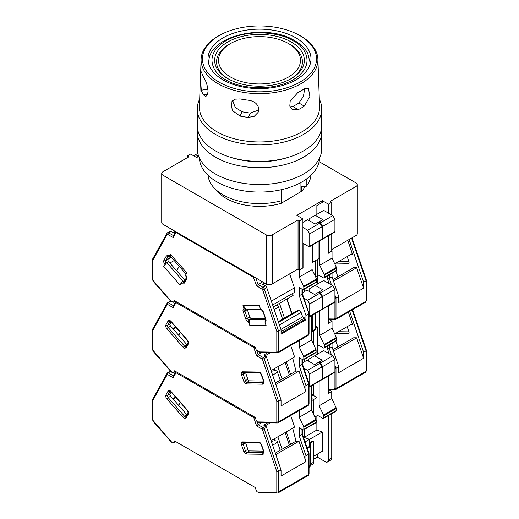 <?xml version="1.0" encoding="UTF-8"?>
<svg xmlns="http://www.w3.org/2000/svg" width="519" height="519" viewBox="0 0 519 519"><rect width="100%" height="100%" fill="white"/><g stroke="black" fill="none" stroke-linecap="round" stroke-linejoin="round"><path stroke-width="0.78" d="M300.929 182.5L300.929 191.628L281.201 203.312A47.216 27.26 180 0 1 226.115 198.375A47.216 27.26 180 0 1 216.151 189.909M281.201 203.312L281.201 200.814A51.511 29.739 180 0 1 208.054 175.299M310.946 175.299A51.511 29.739 180 0 1 306.216 186.373L306.216 179.198M281.201 189.727L281.201 203.02M305.003 186.373A47.216 27.26 180 0 1 301.435 191.628L301.435 186.373L306.216 186.373M301.435 191.628L300.929 191.628M198.725 156.362L196.669 157.549L190.603 154.039L187.262 155.972L187.262 157.724M162.979 175.247L266.176 234.828L266.176 283.893L162.979 224.312L162.979 175.247A4.295 2.478 0 0 1 161.72 173.495A4.295 2.478 0 0 1 162.979 171.744L188.78 156.848L187.262 155.972M266.176 234.828A4.295 2.478 0 0 0 272.248 234.828L298.049 219.933L298.049 268.998L272.248 283.893L272.248 234.828M298.049 268.998L299.567 269.874L302.901 267.947L302.901 218.882L299.567 220.809L298.049 219.933M302.901 218.882L296.836 215.372L322.331 200.652L328.397 204.162L331.738 202.235L331.738 215.022M319.133 161.662L356.021 182.954A4.295 2.478 0 0 1 357.28 184.706A4.295 2.478 0 0 1 356.021 186.464L330.22 201.359L331.738 202.235M356.021 186.464L356.021 235.529L331.738 249.548M322.331 200.652L322.331 202.41L316.862 205.563L316.862 214.321M328.248 253.136L328.397 235.788M328.397 213.095L328.397 204.162M322.331 202.41L316.862 205.563M356.021 235.529A4.295 2.478 0 0 0 357.28 233.777L357.28 184.706M328.397 253.227L331.738 251.3L331.738 233.861M312.159 262.426L318.99 258.657L318.99 241.218M266.176 283.893A4.295 2.478 0 0 0 272.248 283.893M161.72 173.495L161.72 222.56A4.295 2.478 0 0 0 162.979 224.312M299.567 220.809L299.567 269.874M312.315 262.517L312.315 245.072M227.783 78.603L227.783 78.603A44.855 25.898 180 0 1 227.783 41.974A44.855 25.898 180 0 1 291.217 41.981A44.855 25.898 180 0 1 291.217 78.603A44.855 25.898 180 0 1 227.783 78.603M228.477 78.998A42.921 24.782 180 0 1 229.145 44.342L230.514 43.557A40.995 23.666 0 0 0 230.514 77.026A40.995 23.666 0 0 0 288.486 77.026A40.995 23.666 0 0 0 288.486 43.557L289.855 44.342A42.921 24.782 180 0 1 290.523 78.998M293.19 40.839C284.496 34.306 251.222 26.741 225.81 40.839C201.391 55.514 214.49 74.723 225.81 79.738C234.309 86.212 267.798 93.874 293.19 79.738C317.667 65.076 304.4 45.743 293.19 40.839M289.855 44.342L288.486 43.557A40.995 23.666 0 0 0 230.514 43.557M219.161 35.597A57.051 32.937 0 0 0 219.161 82.177A57.051 32.937 0 0 0 299.839 82.177A57.051 32.937 0 0 0 297.277 34.209A57.051 32.937 0 0 0 221.723 34.209A57.051 32.937 0 0 0 219.161 35.597M297.277 34.209L298.185 34.669A58.413 33.722 180 0 1 300.806 36.09A58.413 33.722 180 0 1 317.9 59.25A58.413 33.722 180 0 1 300.806 83.786A58.413 33.722 180 0 1 218.194 83.786A58.413 33.722 180 0 1 201.1 59.25A58.413 33.722 180 0 1 218.194 36.09A58.413 33.722 180 0 1 220.815 34.669L221.723 34.209M317.9 59.25L319.581 106.544A60.094 34.695 180 0 1 283.063 139.17A60.094 34.695 180 0 1 217.007 131.787A60.094 34.695 180 0 1 199.419 106.544L201.1 59.25M303.907 89.08A58.66 33.871 180 0 1 297.835 92.583L290.186 101.127L289.797 106.259L292.346 109.723L298.256 109.652A59.263 34.215 0 0 0 304.329 106.148L309.875 96.43L308.416 88.198L303.907 89.08M248.348 117.372L254.258 116.301L258.138 112.344L258.812 109.399C258.17 104.287 254.738 101.224 248.504 100.219A58.66 33.871 180 0 1 240.213 98.934L234.692 99.187L231.208 102.269L232.265 110.502L240.057 116.094A59.263 34.215 0 0 0 248.348 117.372L250.359 113.038L258.773 110.034M295.921 37.861A51.511 29.739 0 0 0 239.791 31.412A51.511 29.739 0 0 0 207.989 58.887A51.511 29.739 0 0 0 223.079 79.913A51.511 29.739 0 0 0 279.209 86.362A51.511 29.739 0 0 0 311.011 58.887A51.511 29.739 0 0 0 295.921 37.861M319.315 99.077A62.241 35.934 180 0 1 321.741 109.003A62.241 35.934 180 0 1 283.316 142.206A62.241 35.934 180 0 1 215.489 134.415A62.241 35.934 180 0 1 197.259 109.003A62.241 35.934 180 0 1 199.685 99.077M310.103 61.391A51.511 29.739 180 0 1 310.193 61.67L310.511 63M208.1 92.038C207.769 86.602 206.439 81.95 204.097 78.084A58.66 33.871 180 0 1 201.878 73.296L200.989 71.421L200.457 78.719L201.301 90.209A59.263 34.215 0 0 0 203.519 94.996L205.887 96.644L208.1 92.038M321.741 109.003L321.741 125.481A62.241 35.934 180 0 1 288.609 157.238A62.241 35.934 180 0 1 230.391 157.238A62.241 35.934 180 0 1 215.489 150.886A62.241 35.934 180 0 1 197.259 125.481L197.259 109.003M230.391 157.238L232.395 157.854A57.946 33.456 0 0 0 286.605 157.854L288.609 157.238M290.134 107.225L292.761 106.479A51.511 29.739 0 0 0 298.834 102.976L303.401 96.508L304.711 88.593M232.629 100.381L235.204 107.414L242.068 111.754A51.511 29.739 0 0 0 250.359 113.038M321.741 131.787L321.741 148.609A62.241 35.934 180 0 1 303.511 174.021A62.241 35.934 180 0 1 235.684 181.806A62.241 35.934 180 0 1 197.259 148.609L197.259 131.787A62.241 35.934 0 0 0 235.684 164.984A62.241 35.934 0 0 0 303.511 157.199A62.241 35.934 0 0 0 321.741 131.787A62.241 35.934 0 0 0 321.501 128.634M197.499 128.634A62.241 35.934 0 0 0 197.259 131.787M319.587 157.984A60.094 34.695 180 0 1 282.005 189.539A60.094 34.695 180 0 1 217.007 181.903A60.094 34.695 180 0 1 199.413 157.984M271.333 371.312A7.513 1.998 161.2 0 1 277.198 371.357A7.513 1.998 161.2 0 1 274.862 373.842A7.513 1.998 161.2 0 1 272.572 374.965M175.48 371.364L173.599 372.454A2.147 1.239 60 0 1 173.307 372.752A2.147 1.239 60 0 1 172.237 372.648L170.822 371.247M173.599 372.454L174.514 370.813L255.251 417.425L256.165 420.124A2.147 1.239 60 0 0 257.534 421.895L276.458 422.194L276.802 421.759L276.802 401.57L278.619 401.323L281.051 399.922L266.558 357.254A1.285 0.746 -120 0 0 265.741 356.19L263.717 355.022L267.596 352.777M152.962 330.071L152.67 329.072L167.15 303.141A1.285 0.993 -150.8 0 1 167.455 302.837A1.285 0.746 -120 0 1 167.631 302.655L167.15 303.141A1.285 0.993 -150.8 0 0 167.365 304.296L152.962 330.071L152.962 350.267L172.178 372.616M255.063 347.224A1.285 0.344 161.2 0 1 253.772 347.529L175.993 302.622L173.184 307.657L173.521 305.749M176.259 301.727A1.285 0.746 120 0 0 175.993 302.622A1.285 0.993 -150.8 0 1 175.792 301.455L173.197 306.1M276.802 421.759A1.285 0.746 0 0 0 278.619 421.759L278.619 401.323L264.132 358.655A1.285 0.344 161.2 0 1 262.4 359.167L256.587 355.807L261.304 352.693M276.458 422.194A1.285 0.993 90.8 0 0 277.354 422.953L259.961 422.706L257.586 421.928M263.451 381.037L249.457 380.842A1.719 0.993 60 0 1 247.835 379.259L245.571 372.597A1.719 0.993 60 0 1 245.571 372.59M290.698 345.479L294.617 357.014L271.093 370.592M183.246 347.419L166.878 328.748C165.782 327.327 165.457 326.049 165.898 324.9L168.162 320.852C168.844 319.983 169.791 320.152 171.004 321.365L187.372 340.029C188.468 341.45 188.793 342.735 188.352 343.876L186.087 347.925L184.18 348.204L183.246 347.419A1.285 0.344 -41.2 0 1 184.556 346.173L186.983 344.772L170.615 326.107A1.719 0.993 60 0 1 170.057 323.908L171.16 321.936M281.051 399.922L281.051 405.923L305.938 391.553L305.938 385.552L308.669 383.976L308.669 383.171L308.669 404.411L278.619 421.759A2.147 1.239 60 0 1 278.178 422.745L277.354 422.953M313.528 330.882L313.528 344.233L313.528 330.882M304.575 359.245L304.575 361.613L304.575 359.245M286.332 361.795L290.549 374.212M277.86 366.686L282.077 379.104M289.336 374.913L285.119 362.496M173.041 302.305L170.699 301.318A1.285 0.746 -120 0 0 170.057 301.254L167.631 302.655A1.285 0.746 -120 0 1 168.273 302.72A1.285 0.746 120 0 0 167.365 304.296L173.184 307.657M305.938 385.552L299.262 365.889L299.262 357.669L302.901 359.771A1.285 0.746 60 0 0 303.55 359.836L315.837 352.738A1.285 0.746 -120 0 0 316.103 352.148L316.103 350.046A1.285 0.746 -120 0 0 315.922 349.306L311.556 340.055L311.556 315.61M315.922 349.306L303.634 356.404A1.285 0.746 60 0 1 303.816 357.143L303.816 359.245A1.285 0.746 60 0 1 303.55 359.836M303.634 356.404L299.262 347.153L299.262 340.535M292.716 358.104L295.999 371.066L298.996 371.111L305.938 391.553M309.467 316.811L321.761 309.72A1.285 0.746 -120 0 0 322.027 309.129L322.027 296.862L319.899 293.183L307.605 300.28L309.733 303.959L309.733 316.227A1.285 0.746 60 0 1 309.467 316.811A1.285 0.746 60 0 1 309.045 316.85M307.605 300.28L303.881 298.127M319.899 293.183L318.381 292.307L314.592 294.494L307.001 290.115L302.369 292.787M275.81 384.495L298.996 371.111M274.304 368.737L274.973 370.709M295.999 371.066L275.31 383.016M175.96 327.405L173.171 329.014M175.63 327.028L172.84 328.644M299.262 365.889L301.993 364.312L301.993 359.245M299.262 347.153L311.556 340.055M322.027 296.862L309.733 303.959M301.993 363.508L301.993 364.312L301.993 363.508M366.038 279.955L366.038 280.766L363.605 282.167L363.605 288.162L338.719 302.532L338.719 296.537L335.988 298.114L335.988 318.543L366.038 301.195A1.285 0.746 180 0 0 366.414 300.67L365.59 302.181A2.147 1.239 -120 0 0 366.038 301.195L366.038 279.955M335.806 263.133L348.385 263.315A1.719 0.993 -120 0 0 348.71 263.237A1.719 0.993 -120 0 0 348.943 261.764L347.179 256.568M334.703 263.769L351.681 253.973L352.55 254.407L347.762 240.297M363.605 282.167L349.125 239.512M331.738 250.949L328.248 253.311L328.248 235.873M304.575 291.516L304.575 289.148L304.575 291.516M332.977 279.624L353.666 267.681L356.663 267.72L363.605 288.162M350.967 254.381L352.55 254.407M334.924 298.419L335.988 298.114L334.924 294.98M333.477 281.11L356.663 267.72M332.043 251.125L332.043 258.131L336.409 267.382A1.285 0.746 -120 0 1 336.591 268.122L336.591 270.224L324.304 277.321A1.285 0.746 60 0 1 324.038 277.912A1.285 0.746 60 0 1 323.389 277.847L318.685 275.128L315.649 276.887L318.685 275.128M324.038 277.912L336.325 270.814A1.285 0.746 -120 0 0 336.591 270.224M332.043 273.286L332.043 276.867L338.719 296.537M319.749 240.784L319.749 265.228L324.122 274.48A1.285 0.746 60 0 1 324.304 275.219L324.304 277.321M302.901 222.385L307.605 219.667L315.195 224.046L318.99 221.86L322.786 219.667L315.195 215.288L309.733 218.441L309.733 220.893M317.622 259.448L317.622 275.745M318.99 221.86L320.508 222.735L332.802 215.638L323.694 210.383L315.195 215.288M332.802 215.638L334.924 219.316L322.63 226.414L322.63 238.682A1.285 0.746 60 0 1 322.364 239.272A1.285 0.746 60 0 1 321.988 239.317M322.364 239.272L334.658 232.175A1.285 0.746 -120 0 0 334.924 231.584L334.924 219.316M317.323 284.159L317.323 275.92M319.749 265.228L332.043 258.131M331.537 285.002L329.312 278.45L332.043 276.867M329.312 274.862L329.312 278.45L327.489 278.69L329.169 283.634M322.63 226.414L320.508 222.735M271.333 441.41A7.513 1.998 161.2 0 1 277.198 441.455A7.513 1.998 161.2 0 1 274.862 443.933A7.513 1.998 161.2 0 1 272.572 445.055M175.48 441.461L173.599 442.545A2.147 1.239 60 0 1 173.307 442.85A2.147 1.239 60 0 1 172.237 442.746L170.822 441.338M173.599 442.545L174.514 440.903L255.251 487.516L256.165 490.221A2.147 1.239 60 0 0 257.534 491.993L276.458 492.291L276.802 491.856L276.802 471.667L278.619 471.421L281.051 470.019L266.558 427.345A1.285 0.746 -120 0 0 265.741 426.287L263.717 425.113L267.694 422.816M152.962 400.168L152.67 399.163L167.15 373.239A1.285 0.993 -150.8 0 1 167.455 372.934A1.285 0.746 -120 0 1 167.631 372.752L167.15 373.239A1.285 0.993 -150.8 0 0 167.365 374.394L152.962 400.168L152.962 420.358L172.178 442.713M255.063 417.315A1.285 0.344 161.2 0 1 253.772 417.62L175.993 372.72L173.184 377.754L173.521 375.847M176.259 371.818A1.285 0.746 120 0 0 175.993 372.72A1.285 0.993 -150.8 0 1 175.792 371.546L173.197 376.191M276.802 491.856A1.285 0.746 0 0 0 278.619 491.856L278.619 471.421L264.132 428.752A1.285 0.344 161.2 0 1 262.4 429.265L256.587 425.904L261.401 422.732M276.458 492.291A1.285 0.993 90.8 0 0 277.354 493.05L259.961 492.803L257.586 492.018M263.451 451.134L249.457 450.94A1.719 0.993 60 0 1 247.835 449.357L245.571 442.694A1.719 0.993 60 0 1 245.571 442.688M290.685 415.524L294.617 427.105L271.093 440.689M183.246 417.51L166.878 398.845C165.782 397.424 165.457 396.14 165.898 394.998L168.162 390.95C168.844 390.08 169.791 390.249 171.004 391.462L187.372 410.127C188.468 411.548 188.793 412.832 188.352 413.974L186.087 418.022L184.18 418.295L183.246 417.51A1.285 0.344 -41.2 0 1 184.556 416.27L186.983 414.869L170.615 396.198A1.719 0.993 60 0 1 170.057 394.005L171.16 392.027M311.556 400.687L313.528 399.552L313.528 414.331L313.528 399.552L311.556 398.41L313.528 399.552L317.018 397.535L317.018 415.758L314.806 417.036L317.018 415.758M281.051 470.019L281.051 476.014L305.938 461.644L305.938 455.65L308.669 454.073L308.669 453.262L308.669 474.509L278.619 491.856A2.147 1.239 60 0 1 278.178 492.836L277.354 493.05M304.575 429.336L304.575 437.562L309.584 439.327L309.584 446.34L310.187 446.69L310.187 465.965A2.147 1.239 60 0 1 309.746 466.951L309.045 467.347M286.332 431.886L290.549 444.309M277.86 436.784L282.077 449.201M289.336 445.01L285.119 432.587M170.868 371.507L170.699 371.416A1.285 0.746 -120 0 0 170.057 371.351L167.631 372.752A1.285 0.746 -120 0 1 168.273 372.817A1.285 0.746 120 0 0 167.365 374.394L173.184 377.754M305.938 455.65L299.262 435.986L299.262 427.766L302.901 429.868A1.285 0.746 60 0 0 303.55 429.927L315.837 422.836A1.285 0.746 -120 0 0 316.103 422.245L316.103 420.143A1.285 0.746 -120 0 0 315.922 419.404L311.556 410.153L311.556 385.701M315.922 419.404L303.634 426.501A1.285 0.746 60 0 1 303.816 427.234L303.816 429.343A1.285 0.746 60 0 1 303.55 429.927M303.634 426.501L299.262 417.25L299.262 410.568M292.716 428.201L295.999 441.163L298.996 441.208L305.938 461.644M309.467 386.908L321.761 379.811A1.285 0.746 -120 0 0 322.027 379.22L322.027 366.952L319.899 363.274L307.605 370.371L309.733 374.05L309.733 386.318A1.285 0.746 60 0 1 309.467 386.908A1.285 0.746 60 0 1 309.045 386.94M307.605 370.371L303.862 368.211M319.899 363.274L318.381 362.398L314.592 364.591L307.001 360.212L302.369 362.885M275.81 454.592L298.996 441.208M307.28 448.371L310.187 446.69M309.584 446.34L307.079 447.78M309.298 466.179A4.295 2.478 -120 0 0 310.187 464.213L310.187 443.187L309.584 442.837L309.584 439.327L305.088 441.922M303.764 438.03L304.575 437.562L309.584 439.327L322.331 431.97L316.862 430.043L316.862 415.849M274.304 438.834L274.973 440.806M295.999 441.163L275.31 453.106M175.96 397.502L173.171 399.111M175.63 397.126L172.84 398.735M299.262 435.986L301.993 434.409L301.993 429.343M299.262 417.25L311.556 410.153M322.027 366.952L309.733 374.05M301.993 433.599L301.993 434.409L301.993 433.599M366.038 350.053L366.038 350.857L363.605 352.258L363.605 358.259L338.719 372.623L338.719 366.628L335.988 368.205L335.988 388.64L366.038 371.293A1.285 0.746 180 0 0 366.414 370.767L365.59 372.272A2.147 1.239 -120 0 0 366.038 371.293L366.038 350.053M335.806 333.23L348.385 333.412A1.719 0.993 -120 0 0 348.71 333.328A1.719 0.993 -120 0 0 348.943 331.855L347.179 326.665M334.703 333.866L351.681 324.064L352.55 324.498L348.353 312.133M363.605 352.258L349.715 311.348M315.649 328.229L317.622 327.087L317.622 345.842L318.685 345.226L323.389 347.944A1.285 0.746 60 0 0 324.038 348.009A1.285 0.746 60 0 0 324.304 347.419L324.304 345.317L336.591 338.219A1.285 0.746 -120 0 0 336.409 337.48L332.043 328.229L332.043 321.216L328.248 323.408L328.248 305.97M315.649 325.951L317.622 327.087M329.351 319.665L332.043 321.216M311.556 395.809L313.08 394.927A2.147 1.239 -120 0 0 313.528 393.94L313.528 384.566M332.977 349.715L353.666 337.772L356.663 337.817L363.605 358.259M350.967 324.479L352.55 324.498M334.924 368.509L335.988 368.205L334.924 365.078M333.477 351.201L356.663 337.817M324.038 348.009L336.325 340.912A1.285 0.746 -120 0 0 336.591 340.321L336.591 338.219M332.043 343.383L332.043 346.964L338.719 366.628M319.749 310.875L319.749 335.326L324.122 344.577A1.285 0.746 60 0 1 324.304 345.317M318.381 292.307L322.786 289.764L315.195 285.385L309.733 288.538L309.733 291.691M318.99 291.957L320.508 292.833L332.802 285.735L323.694 280.474L315.195 285.385M332.802 285.735L334.924 289.414L322.63 296.511L322.63 308.779A1.285 0.746 60 0 1 322.364 309.363A1.285 0.746 60 0 1 321.988 309.408M322.364 309.363L334.658 302.272A1.285 0.746 -120 0 0 334.924 301.682L334.924 289.414M317.323 354.25L317.323 346.017L318.685 345.226M319.749 335.326L332.043 328.229M331.537 355.1L329.312 348.541L332.043 346.964M329.312 344.96L329.312 348.541L327.489 348.787L329.169 353.731M322.63 296.511L320.508 292.833M313.528 459.309L317.323 457.116L325.361 461.761A4.295 2.478 60 0 0 327.508 461.975A4.295 2.478 60 0 0 328.397 460.009L328.397 415.583M312.788 395.095L317.018 397.535M328.728 389.75L331.738 391.488L328.248 393.506L328.248 376.067M304.575 437.141L316.862 430.043M310.187 443.187L313.528 441.254L312.918 440.903L309.584 442.837M313.528 441.254L313.528 462.286L310.187 464.213M310.187 465.666L312.639 464.252A4.295 2.478 -120 0 0 313.528 462.286M331.738 391.488L331.738 398.501L336.111 407.752L323.512 415.025A1.285 0.746 60 0 1 323.694 415.758L336.293 408.485A1.285 0.746 -120 0 0 336.111 407.752M336.293 408.485L336.293 410.587L323.694 417.86A1.285 0.746 60 0 1 323.428 418.45A1.285 0.746 60 0 1 322.786 418.385L317.622 415.408M323.428 418.45L336.027 411.178A1.285 0.746 -120 0 0 336.293 410.587M331.738 413.656L331.738 458.082A4.295 2.478 60 0 1 330.85 460.042L327.508 461.975M317.323 457.116L317.323 454.138M313.528 456.324L322.331 451.245L322.331 431.97M308.52 361.088L308.52 359.336L314.592 355.826L322.176 360.212L318.381 362.398M323.694 417.86L323.694 415.758M319.14 381.322L319.14 405.774L323.512 415.025M314.592 355.826L323.694 350.572L332.802 355.826L320.508 362.924L318.99 362.048M334.924 359.511L322.63 366.602L322.63 378.87A1.285 0.746 60 0 1 322.364 379.46L334.658 372.363A1.285 0.746 -120 0 0 334.924 371.773L334.924 359.511L332.802 355.826M319.14 405.774L331.738 398.501M322.364 379.46A1.285 0.746 60 0 1 321.988 379.506M320.508 362.924L322.63 366.602M186.113 274.142L170.375 256.191L169.252 256.354L170.453 254.206L186.821 272.877L185.62 275.018L186.133 275.206M169.765 256.542L168.325 255.569L166.417 255.841A1.285 0.993 29.2 0 0 168.143 256.25A1.719 0.993 60 0 1 168.318 256.042M275.576 305.587A7.513 1.998 161.2 0 1 278.216 306.21A7.513 1.998 161.2 0 1 275.874 308.695A7.513 1.998 161.2 0 1 274.181 309.558M264.807 283.102L262.679 284.328L265.384 285.885A2.147 1.239 60 0 1 266.747 287.656L281.051 329.779L281.051 334.184L305.938 319.814L305.094 319.328L304.653 318.024L302.629 316.856L301.117 312.412A2.147 1.239 -120 0 0 299.755 310.641A2.147 1.239 -120 0 0 299.087 310.433L297.724 310.414L278.288 321.637M315.649 277.003L315.649 260.583L312.159 262.601L312.159 245.163M315.649 328.929L312.315 330.856A2.147 1.239 60 0 1 311.867 331.842L315.208 329.909A2.147 1.239 -120 0 0 315.649 328.929L315.649 313.242M297.744 269.173L299.262 270.049L302.901 267.772M309.467 246.72L321.761 239.622A1.285 0.746 -120 0 0 322.027 239.032L322.027 226.764L309.733 233.861L309.733 246.129A1.285 0.746 60 0 1 309.467 246.72A1.285 0.746 60 0 1 308.824 246.655L303.057 243.327L303.057 267.856M299.262 270.049L299.262 277.055L312.159 269.614L316.532 278.865A1.285 0.746 -120 0 1 316.713 279.598L316.713 281.7L303.816 289.148A1.285 0.746 60 0 1 303.55 289.738A1.285 0.746 60 0 1 302.901 289.673L299.262 287.571L299.262 295.752L301.993 294.169L301.993 289.148M312.315 330.856L312.315 315.169M170.277 300.696A1.285 0.344 -41.2 0 1 170.154 300.657A1.285 0.344 -41.2 0 1 170.213 300.332L172.237 301.5L172.814 301.357L173.638 302.292L174.514 300.715L255.251 347.328L256.133 349.916L256.95 349.929L259.558 351.914A1.285 0.993 90.8 0 0 260.447 352.68L278.178 352.706A2.147 1.239 60 0 0 278.619 351.726A1.285 0.746 180 0 1 276.802 351.726L276.802 331.427L278.619 331.187L281.051 329.779M309.733 233.861L307.605 230.183L319.899 223.086L322.027 226.764M302.901 227.465L307.605 230.183M272.637 304.997L294.403 292.431L294.403 287.844L289.654 273.844M287.052 298.963L292.048 313.69M305.938 319.814L305.938 315.416L299.262 295.752M303.816 289.148L303.816 287.046L316.713 279.598M299.262 277.055L303.634 286.313A1.285 0.746 60 0 1 303.816 287.046M198.342 156.582L196.824 155.706L198.219 154.902M303.55 289.738L316.447 282.291A1.285 0.746 -120 0 0 316.713 281.7M248.53 321.735C247.323 321.546 246.376 320.625 245.695 318.964L243.164 311.523C242.723 309.869 243.048 308.961 244.144 308.805L242.944 305.276L259.312 305.509L260.512 309.039L261.44 309.324L263.354 311.809L265.877 319.25C266.325 320.904 265.994 321.812 264.898 321.968L266.098 325.491L249.73 325.264L248.53 321.735L249.042 320.035L249.652 319.685L249.73 325.264M163.667 266.357L166.781 262.62L183.149 281.292L181.235 282.881L180.035 285.022L163.667 266.357L166.177 262.971A1.719 0.993 60 0 1 165.613 260.772A1.285 0.993 -150.8 0 1 163.887 260.369L166.417 255.841M175.48 301.273L173.638 302.292M271.333 301.163L294.403 287.844M276.802 331.427L262.588 289.576L256.587 285.716L262.614 281.836M305.938 315.416L308.669 313.833L308.669 313.028L301.993 294.169M286.748 299.139L291.749 313.865M174.183 260.538L169.875 263.023M168.221 259.059L171.315 257.268M265.715 319.912L249.652 319.685L251.475 318.634L265.462 318.828M264.898 321.968L265.709 320.093M260.512 309.039L261.823 309.687M242.944 305.276L246.058 309.103L260.635 309.311M244.144 308.805L245.455 309.454L246.058 309.103M245.124 309.538L245.455 309.454M169.57 256.639L168.046 259.37A1.719 0.993 -120 0 0 168.604 261.57L166.177 262.971M170.375 256.191L170.453 254.206M152.962 259.928L152.67 258.929L166.962 233.336A1.285 0.993 -150.8 0 0 167.176 234.491L152.962 259.928L152.962 280.228L170.213 300.332A1.285 0.746 120 0 0 170.479 300.923L172.503 302.09L174.215 302.136A2.147 1.239 -120 0 0 174.507 301.831A1.285 0.993 29.2 0 1 174.254 301.935M176.505 232.123A1.285 0.746 120 0 0 176.376 232.746L175.831 232.823L173.184 237.559L173.521 235.658M318.381 222.21L319.899 223.086M279.482 303.33L284.483 318.063M273.286 306.911L293.099 295.467L292.45 293.559M247.213 309.123A1.719 0.993 -120 0 0 247.323 309.603L249.847 317.051A1.719 0.993 -120 0 0 251.475 318.634M173.184 237.559L167.721 234.413A1.285 0.746 -60 0 1 168.636 232.83A2.147 1.239 -120 0 0 167.559 232.726L169.985 231.325A2.147 1.239 60 0 1 171.062 231.429L173.761 232.992L175.409 232.038M168.604 261.57L184.972 280.241L183.149 281.292M197.81 153.384L193.639 155.797M305.094 319.328L281.051 333.211M304.653 318.024L281.051 331.647M280.915 329.39L302.629 316.856M310.051 64.609A50.648 29.246 0 0 0 310.148 62.741L310.148 64.298M310.148 62.741L307.715 53.282C305.023 48.338 300.689 44.147 294.695 40.69C265.793 22.486 207.36 35.61 208.852 62.741A50.648 29.246 0 0 0 208.949 64.609M242.068 111.754L240.057 116.094M298.256 109.652L292.761 106.479M298.834 102.976L304.329 106.148M207.762 94.341L203.519 94.996M207.937 89.184L201.301 90.209M246.519 383.943L245.584 383.658L243.677 381.173L241.413 374.517C240.972 372.856 241.296 371.954 242.392 371.799L258.76 372.032C259.974 372.22 260.921 373.142 261.602 374.802L263.866 381.459C264.307 383.113 263.983 384.021 262.886 384.177L246.519 383.943A1.285 0.993 -89.2 0 1 247.031 382.244A1.719 0.993 60 0 1 246.499 382.081A1.719 0.993 60 0 1 245.403 380.661L243.145 373.998A1.719 0.993 60 0 1 243.327 372.558M185.893 346.737A1.719 0.993 60 0 1 185.088 346.627A1.719 0.993 60 0 1 184.556 346.173L168.188 327.508A1.719 0.993 60 0 1 167.631 325.309L169.895 321.261A1.719 0.993 60 0 1 170.07 321.053M186.087 347.925A1.285 0.993 -150.8 0 1 185.873 346.776L185.951 346.711M276.802 401.57L262.4 359.167A1.285 0.746 -60 0 1 263.315 357.591L258.066 354.561L256.49 349.923M256.587 355.807L253.772 347.529A1.285 0.746 -60 0 1 254.038 346.627M243.379 372.525L243.281 372.558A1.285 0.993 -89.2 0 1 242.392 371.799M241.413 374.517A1.285 0.344 -18.8 0 0 243.145 373.998L245.571 372.597M243.677 381.173A1.285 0.344 -18.8 0 0 245.403 380.661L247.835 379.259M262.886 384.177A1.285 0.993 -89.2 0 1 263.399 382.477L247.031 382.244L249.457 380.842M263.866 381.459A1.285 0.344 161.2 0 1 263.555 381.348L263.723 382.393M261.602 374.802A1.285 0.344 161.2 0 1 261.291 374.686L263.555 381.348M258.76 372.032A1.285 0.993 90.8 0 0 259.656 372.791L261.291 374.686M170.122 321.021L170.946 321.689A1.285 0.344 -41.2 0 1 171.004 321.365M168.162 320.852A1.285 0.993 29.2 0 0 169.895 321.261L170.187 321.092M165.898 324.9A1.285 0.993 29.2 0 0 167.631 325.309L170.057 323.908M166.878 328.748A1.285 0.344 -41.2 0 1 168.188 327.508L170.615 326.107M188.352 343.876A1.285 0.993 -150.8 0 1 188.138 342.722L185.873 346.776M187.372 340.029A1.285 0.344 138.8 0 0 187.314 340.354L188.138 342.722M153.306 351.091A1.285 0.344 138.8 0 0 153.248 351.415L171.121 371.792M152.962 350.267A1.285 0.746 180 0 1 152.586 349.741L153.248 351.415M173.424 305.691L168.273 302.72L170.699 301.318M266.558 357.254L264.132 358.655A1.285 0.746 -120 0 0 263.315 357.591L265.741 356.19M265.047 355.787L270.191 352.816M308.228 405.391A2.147 1.239 -120 0 0 308.669 404.411A1.285 0.746 0 0 0 309.045 403.886L308.228 405.391L278.178 422.745M308.669 383.976L301.993 364.312M309.733 316.227L322.027 309.129M303.816 357.143L316.103 350.046M316.103 352.148L303.816 359.245M338.232 261.732L348.982 261.887M351.551 238.104L366.038 280.766M348.385 263.315L348.943 262.99M335.138 319.626A1.285 0.993 -89.2 0 1 333.827 318.977L328.248 318.9M334.165 302.551L334.165 318.543A1.285 0.746 0 0 0 335.988 318.543A2.147 1.239 60 0 1 335.54 319.529L365.59 302.181M327.489 275.92L327.489 278.69M334.165 318.543L333.827 318.977M324.122 274.48L336.409 267.382M322.63 238.682L334.924 231.584M324.304 275.219L336.591 268.122M246.519 454.041L245.584 453.749L243.677 451.271L241.413 444.608C240.972 442.954 241.296 442.052 242.392 441.896L258.76 442.123C259.974 442.311 260.921 443.239 261.602 444.893L263.866 451.556C264.307 453.21 263.983 454.119 262.886 454.274L246.519 454.041A1.285 0.993 -89.2 0 1 247.031 452.341A1.719 0.993 60 0 1 246.499 452.172A1.719 0.993 60 0 1 245.403 450.758L243.145 444.095A1.719 0.993 60 0 1 243.327 442.655M185.893 416.835A1.719 0.993 60 0 1 185.088 416.718A1.719 0.993 60 0 1 184.556 416.27L168.188 397.606A1.719 0.993 60 0 1 167.631 395.407L169.895 391.358A1.719 0.993 60 0 1 170.07 391.151M186.087 418.022A1.285 0.993 -150.8 0 1 185.873 416.867L185.951 416.802M276.802 471.667L262.4 429.265A1.285 0.746 -60 0 1 263.315 427.688L258.066 424.659L256.976 421.454M256.587 425.904L253.772 417.62A1.285 0.746 -60 0 1 254.038 416.725M243.379 442.623L243.281 442.655A1.285 0.993 -89.2 0 1 242.392 441.896M241.413 444.608A1.285 0.344 -18.8 0 0 243.145 444.095L245.571 442.694M243.677 451.271A1.285 0.344 -18.8 0 0 245.403 450.758L247.835 449.357M262.886 454.274A1.285 0.993 -89.2 0 1 263.399 452.568L247.031 452.341L249.457 450.94M263.866 451.556A1.285 0.344 161.2 0 1 263.555 451.446L263.723 452.49M261.602 444.893A1.285 0.344 161.2 0 1 261.291 444.783L263.555 451.446M258.76 442.123A1.285 0.993 90.8 0 0 259.656 442.889L261.291 444.783M170.122 391.112L170.946 391.78A1.285 0.344 -41.2 0 1 171.004 391.462M168.162 390.95A1.285 0.993 29.2 0 0 169.895 391.358L170.187 391.19M165.898 394.998A1.285 0.993 29.2 0 0 167.631 395.407L170.057 394.005M166.878 398.845A1.285 0.344 -41.2 0 1 168.188 397.606L170.615 396.198M188.352 413.974A1.285 0.993 -150.8 0 1 188.138 412.819L185.873 416.867M187.372 410.127A1.285 0.344 138.8 0 0 187.314 410.451L188.138 412.819M153.306 421.188A1.285 0.344 138.8 0 0 153.248 421.506L171.121 441.89M152.962 420.358A1.285 0.746 180 0 1 152.586 419.832L153.248 421.506M173.424 375.788L168.273 372.817L170.699 371.416M266.558 427.345L264.132 428.752A1.285 0.746 -120 0 0 263.315 427.688L265.741 426.287M310.187 465.965L309.045 466.626M265.047 425.885L270.289 422.855M308.228 475.488A2.147 1.239 -120 0 0 308.669 474.509A1.285 0.746 0 0 0 309.045 473.983L308.228 475.488L278.178 492.836M308.669 454.073L301.993 434.409M309.733 386.318L322.027 379.22M303.816 427.234L316.103 420.143M316.103 422.245L303.816 429.343M338.232 331.829L348.982 331.978M352.142 309.947L366.038 350.857M348.385 333.412L348.943 333.088M313.528 393.94L311.556 395.082M335.138 389.724A1.285 0.993 -89.2 0 1 333.827 389.075L328.248 388.997M334.165 372.648L334.165 388.64A1.285 0.746 0 0 0 335.988 388.64A2.147 1.239 60 0 1 335.54 389.62L365.59 372.272M327.489 346.011L327.489 348.787M334.165 388.64L333.827 389.075M324.122 344.577L336.409 337.48M322.63 308.779L334.924 301.682M336.591 340.321L324.304 347.419M331.738 458.082L328.397 460.009M322.63 378.87L334.924 371.773M263.354 311.809A1.285 0.344 161.2 0 1 263.042 311.692L261.401 309.798M278.515 322.312L299.087 310.433M176.376 232.746L253.389 277.211A1.285 0.746 -60 0 1 253.525 276.588M303.634 286.313L316.532 278.865M164.867 264.21C163.77 262.789 163.446 261.511 163.887 260.369M185.62 275.018C186.717 276.439 187.048 277.723 186.6 278.865L184.076 283.393C183.389 284.263 182.448 284.094 181.235 282.881M260.051 352.57A1.285 0.746 -60 0 1 259.824 352.505A1.285 0.746 -60 0 1 259.558 351.914L276.458 352.154L276.802 351.726M256.587 285.716L253.389 277.211M167.721 234.413L167.176 234.491M309.733 246.129L322.027 239.032M267.142 284.308L264.898 285.606M255.841 277.925L258.066 284.464L262.951 287.286L265.384 285.885M253.94 277.918A1.285 0.344 -18.8 0 0 255.277 277.6M173.197 236.002L175.643 231.623A1.285 0.993 29.2 0 0 175.831 232.823M308.669 313.833L308.669 334.372A1.285 0.746 0 0 0 309.045 333.847L308.228 335.358A2.147 1.239 -120 0 0 308.669 334.372L278.619 351.726L278.619 331.187L264.32 289.057A2.147 1.239 -120 0 0 262.951 287.286A1.285 0.746 -60 0 0 262.043 288.862M257.534 350.747A1.285 0.746 120 0 0 257.8 351.337L256.678 349.929A1.285 0.344 -18.8 0 0 256.983 350.04M265.877 319.25A1.285 0.344 161.2 0 1 265.572 319.14L265.741 320.184M243.164 311.523A1.285 0.344 -18.8 0 0 244.89 311.004A1.719 0.993 60 0 1 245.078 309.564M245.695 318.964A1.285 0.344 -18.8 0 0 247.42 318.452L244.89 311.004L247.323 309.603M249.042 320.035A1.719 0.993 60 0 1 247.42 318.452L249.847 317.051M184.076 283.393A1.285 0.993 -150.8 0 1 183.862 282.239L183.934 282.174M183.882 282.2A1.719 0.993 60 0 1 182.545 281.642M186.6 278.865A1.285 0.993 -150.8 0 1 186.386 277.71L185.568 275.342M168.046 259.37L165.613 260.772L168.435 256.081M276.458 352.154A1.285 0.993 90.8 0 0 277.354 352.92M172.782 301.422A1.285 0.993 29.2 0 0 173.145 301.727M172.237 301.5A1.285 0.746 120 0 0 172.503 302.09M153.306 281.051A1.285 0.344 138.8 0 0 153.248 281.376L170.479 300.923M152.962 280.228A1.285 0.746 180 0 1 152.586 279.702L153.248 281.376M173.424 235.6L168.636 232.83L171.062 231.429M262.588 289.576A1.285 0.344 -18.8 0 0 264.32 289.057L266.747 287.656M279.41 324.946L301.117 312.412M208.852 62.741L208.852 64.298M178.698 335.319L180.333 332.394M243.288 372.558L259.656 372.791M170.946 321.689L187.314 340.354M152.586 329.377L152.586 349.741M309.045 383.522L309.045 403.886M173.307 372.752L175.597 371.435M309.032 383.444L302.369 363.819M302.369 363.858L302.369 359.466M280.195 380.187L277.198 371.357M337.869 276.802L335.916 271.054M338.433 261.621L348.943 261.771M366.414 280.305L366.414 300.67M366.401 280.228L352.005 237.845M328.248 319.646L335.54 319.529M178.698 405.417L180.333 402.485M243.288 442.655L259.656 442.889M170.946 391.78L187.314 410.451M152.586 399.468L152.586 419.832M309.045 453.619L309.045 473.983M173.307 442.85L175.597 441.533M309.032 453.541L302.369 433.916M302.369 433.955L302.369 429.557M280.195 450.284L277.198 441.455M337.869 346.893L335.916 341.145M338.433 331.712L348.943 331.862M366.414 350.403L366.414 370.767M366.401 350.325L352.596 309.681M328.248 389.743L335.54 389.62M168.377 256.003L169.2 256.678M179.204 266.26L176.681 270.782M302.369 289.368L302.369 293.715M302.369 293.676L309.032 313.301M309.045 313.379L309.045 333.847M265.572 319.14L263.042 311.692M183.862 282.239L186.386 277.71M257.8 351.337L260.447 352.68M152.586 259.234L152.586 279.702M167.559 232.726L166.962 233.336M174.215 302.136L175.597 301.338M278.216 306.21L282.608 319.146M175.26 231.403L173.132 232.629M308.228 335.358L278.178 352.706"/></g></svg>
